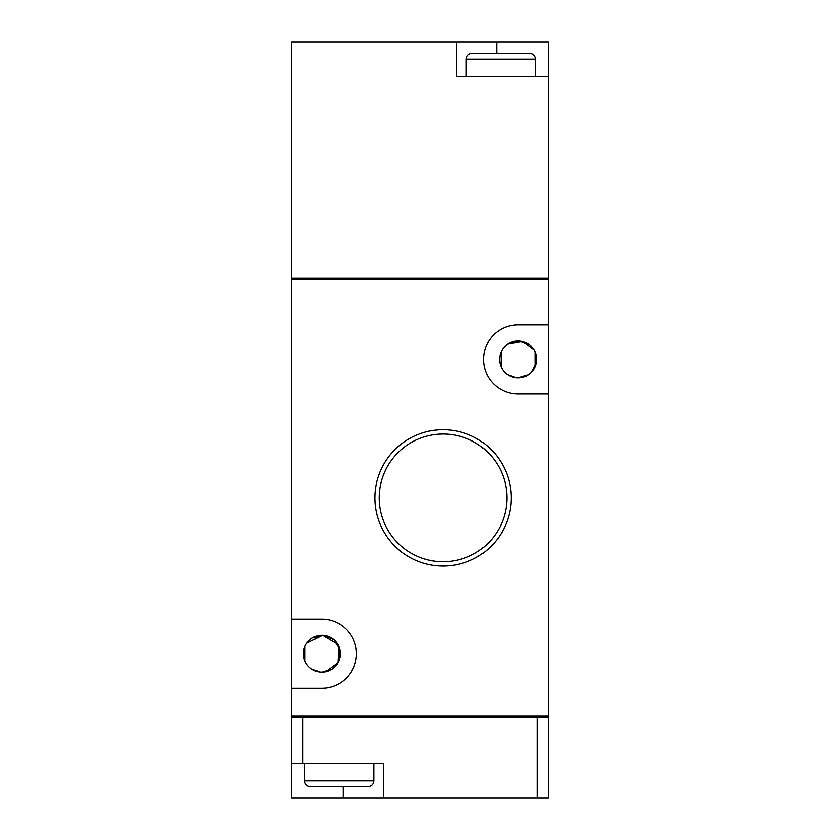 <?xml version="1.0" encoding="UTF-8"?>
<svg xmlns="http://www.w3.org/2000/svg" width="840" height="840" viewBox="0 0 840 840"><rect width="100%" height="100%" fill="white"/><g stroke="black" fill="none" stroke-linecap="round" stroke-linejoin="round"><path stroke-width="1.26" d="M325.637 671.811L338.037 662.687L338.867 646.443M337.754 644.27L322.529 635.271L306.684 643.251M304.952 646.38L304.92 661.006M311.588 669.05L320.229 672.115M312.344 637.917L323.589 635.334L333.921 639.712L339.812 649.247L338.867 661.006M332.199 669.05L321.888 672.189A18.47 18.47 0 0 0 337.89 644.49A18.47 18.47 0 0 0 305.897 644.49A18.47 18.47 0 0 0 321.888 672.189M443.079 566.118A68.208 68.208 0 0 0 502.152 463.806A68.208 68.208 0 0 0 384.017 463.806A68.208 68.208 0 0 0 443.079 566.118M443.079 561.792A63.882 63.882 0 0 0 498.414 465.969A63.882 63.882 0 0 0 387.755 465.969A63.882 63.882 0 0 0 443.079 561.792M508.557 343.592L518.595 340.945L528.402 344.075M535.048 352.065L535.08 366.692M528.413 374.724L518.112 377.874A18.47 18.47 0 0 0 534.104 350.175A18.47 18.47 0 0 0 502.11 350.175A18.47 18.47 0 0 0 518.112 377.874M548.688 324.776L548.688 279.185L291.312 279.185L291.312 716.048L548.688 716.048L548.688 324.776L518.112 324.776A34.629 34.629 0 0 0 483.483 359.405A34.629 34.629 0 0 0 518.112 394.034L548.688 394.034M456.362 42L291.312 42L291.312 278.03L548.688 278.03L548.688 76.629L456.362 76.629L456.362 42L548.688 42L548.688 76.629M291.312 763.371L291.312 798L383.639 798L383.639 763.371L291.312 763.371L291.312 717.202L291.879 716.048M537.149 717.202L537.149 798L548.688 798L548.688 717.202L291.879 717.202M548.121 716.048L548.121 717.202M342.09 786.461L327.663 786.461M304.584 763.371L304.584 780.686L373.832 780.686C373.495 784.193 371.564 786.114 368.056 786.461L310.349 786.461C306.842 786.114 304.92 784.193 304.584 780.686M537.149 798L383.639 798M466.169 76.629L466.169 59.315C466.515 55.807 468.437 53.886 471.944 53.54L529.652 53.54C533.159 53.886 535.08 55.807 535.416 59.315L535.416 76.629M291.879 279.185L291.879 278.03M548.121 279.185L548.121 278.03M291.312 688.349L321.888 688.349A34.629 34.629 0 0 0 356.517 653.73A34.629 34.629 0 0 0 321.888 619.101L291.312 619.101M531.069 372.561L536.183 363.206L535.08 352.128M533.967 349.944L522.47 341.46L507.812 344.075M501.165 352.065L501.134 366.692M507.801 374.724L516.442 377.8M302.852 717.202L302.852 763.371M343.245 786.461L343.245 798M496.755 53.54L496.755 42M466.169 59.315L535.416 59.315M373.832 763.371L373.832 780.686"/></g></svg>
